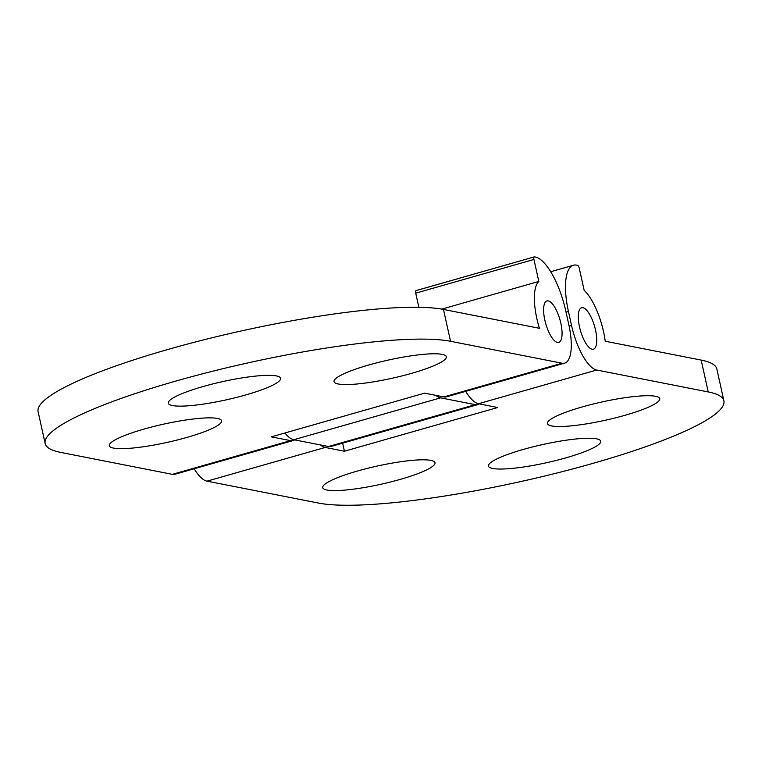 <?xml version="1.0" encoding="UTF-8"?>
<svg xmlns="http://www.w3.org/2000/svg" width="762" height="762" viewBox="0 0 762 762"><rect width="100%" height="100%" fill="white"/><g stroke="black" fill="none" stroke-linecap="round" stroke-linejoin="round"><path stroke-width="1.14" d="M435.778 395.335A43.129 14.754 74.1 0 0 440.588 397.85L475.269 404.66A43.129 14.754 74.1 0 0 477.879 404.584A43.129 14.754 74.1 0 0 479.355 403.898M477.879 404.584L331.089 446.446A43.129 14.754 -105.9 0 1 328.479 446.522L293.799 439.712A43.129 14.754 -105.9 0 1 284.893 432.997M450.533 341.3A215.627 34.833 167.5 0 0 211.198 371.599A215.627 34.833 167.5 0 0 45.158 443.532L38.1 411.68A215.627 34.833 -12.5 0 1 204.14 339.747A215.627 34.833 -12.5 0 1 443.474 309.439L450.533 341.3L562.051 363.217A43.129 14.754 74.1 0 0 564.661 363.131A43.129 14.754 74.1 0 0 568.843 324.812L565.775 310.963A52.035 17.802 74.1 0 0 534.343 256.899A2.877 0.981 -105.9 0 0 534.219 256.908L416.004 290.617A2.877 0.981 74.1 0 0 415.728 293.17L418.862 307.296M415.728 293.17L533.943 259.461L538.82 281.435A43.129 14.754 74.1 0 0 539.42 328.298L443.474 309.439M294.627 439.874A43.129 14.754 -105.9 0 1 293.16 440.56A43.129 14.754 -105.9 0 1 290.551 440.636L271.339 436.855L424.625 393.144L443.836 396.926A43.129 14.754 74.1 0 0 446.446 396.84L564.661 363.131M534.114 256.956L416.128 290.608A2.877 0.981 74.1 0 0 416.004 290.617M533.943 259.461A2.877 0.981 -105.9 0 1 534.219 256.908M560.842 323.231A21.565 7.372 -105.9 0 1 558.746 342.395A21.565 7.372 -105.9 0 1 545.744 323.688A21.565 7.372 -105.9 0 1 546.926 300.923A21.565 7.372 -105.9 0 1 560.842 323.231M293.16 440.56L174.946 474.269A43.129 14.754 -105.9 0 1 172.336 474.345L60.827 452.428A215.627 34.833 167.5 0 1 45.158 443.532M144.113 429.063A57.502 9.287 -12.5 0 1 220.504 419.491A57.502 9.287 -12.5 0 1 167.469 442.331A57.502 9.287 -12.5 0 1 109.747 444.046A57.502 9.287 -12.5 0 1 144.113 429.063M368.846 364.979A57.502 9.287 -12.5 0 1 445.237 355.406A57.502 9.287 -12.5 0 1 392.201 378.238A57.502 9.287 -12.5 0 1 334.48 379.962A57.502 9.287 -12.5 0 1 368.846 364.979M203.121 386.534A57.502 9.287 -12.5 0 1 279.521 376.971A57.502 9.287 -12.5 0 1 226.476 399.802A57.502 9.287 -12.5 0 1 168.754 401.517A57.502 9.287 -12.5 0 1 203.121 386.534M538.82 281.435L441.741 309.124M561.432 338.871A21.565 7.372 74.1 0 0 558.241 314.554A21.565 7.372 74.1 0 0 546.926 300.923A21.565 7.372 74.1 0 0 545.744 323.688A21.565 7.372 74.1 0 0 558.746 342.395A21.565 7.372 74.1 0 0 561.432 338.871M701.173 360.093L605.228 341.233A43.129 14.754 74.1 0 0 584.168 290.351L579.291 268.376A2.877 0.981 -105.9 0 0 577.672 265.414A52.035 17.802 74.1 0 0 573.481 265.233A52.035 17.802 74.1 0 0 568.442 311.487L571.51 325.336A43.129 14.754 74.1 0 0 596.732 370.027L708.241 391.944A215.627 34.833 167.5 0 1 723.9 400.841L716.842 368.979A215.627 34.833 -12.5 0 0 701.173 360.093L708.241 391.944M465.677 391.363A43.129 14.754 74.1 0 0 478.517 403.736L497.719 407.518L344.434 451.228L342.643 443.151M723.9 400.841A215.627 34.833 167.5 0 1 557.86 472.773A215.627 34.833 167.5 0 1 318.526 503.072L207.016 481.155A43.129 14.754 -105.9 0 1 194.177 468.782M579.511 326.908A21.565 7.372 -105.9 0 1 581.606 307.743A21.565 7.372 -105.9 0 1 594.608 326.46A21.565 7.372 -105.9 0 1 593.427 349.215A21.565 7.372 -105.9 0 1 579.511 326.908M624.954 415.309A57.502 9.287 -12.5 0 1 547.897 421.91A57.502 9.287 -12.5 0 1 601.599 402.041A57.502 9.287 -12.5 0 1 658.663 397.354A57.502 9.287 -12.5 0 1 624.954 415.309M400.212 479.393A57.502 9.287 -12.5 0 1 323.164 485.994A57.502 9.287 -12.5 0 1 376.866 466.134A57.502 9.287 -12.5 0 1 433.921 461.439A57.502 9.287 -12.5 0 1 400.212 479.393M565.937 457.838A57.502 9.287 -12.5 0 1 488.89 464.439A57.502 9.287 -12.5 0 1 542.582 444.57A57.502 9.287 -12.5 0 1 599.646 439.884A57.502 9.287 -12.5 0 1 565.937 457.838M344.434 451.228L325.231 447.446A43.129 14.754 -105.9 0 1 320.421 444.941M579.558 327.098A21.565 7.372 74.1 0 0 593.427 349.215A21.565 7.372 74.1 0 0 594.608 326.46A21.565 7.372 74.1 0 0 581.606 307.743A21.565 7.372 74.1 0 0 579.558 327.098M440.588 397.85L293.799 439.712M475.269 404.66L328.479 446.522M290.551 440.636L172.336 474.345M562.051 363.217L443.836 396.926M478.517 403.736L596.732 370.027M207.016 481.155L325.231 447.446M569.1 326.022L571.51 325.336M568.442 311.487L566.042 312.163M550.688 271.739L573.481 265.233"/></g></svg>
